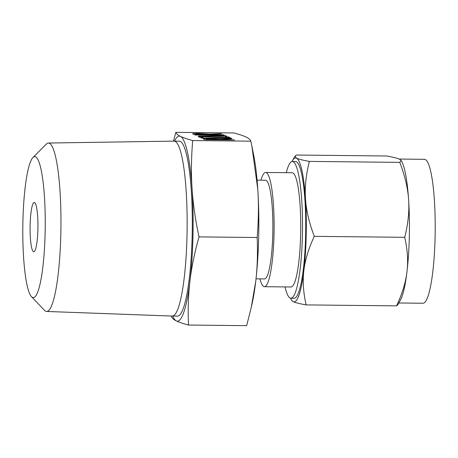 <?xml version="1.0" encoding="UTF-8"?>
<svg xmlns="http://www.w3.org/2000/svg" width="458" height="458" viewBox="0 0 458 458"><rect width="100%" height="100%" fill="white"/><g stroke="black" fill="none" stroke-linecap="round" stroke-linejoin="round"><path stroke-width="0.69" d="M201.188 138.035L231.634 138.362L201.154 138.007M225.508 136.793L228.37 136.822L230.397 137.812L229.412 137.915L201.314 136.69L203.014 137.514L201.818 137.612L200.152 137.486L198.125 136.495L227.145 137.589L225.473 136.759M194.919 134.984L218.237 135.093L226.447 135.889C226.653 136.198 224.764 136.347 220.779 136.335L198.635 136.095L220.315 136.083L223.252 135.694L194.885 134.955M223.607 136.312L223.59 135.854M192.732 133.873C192.326 133.547 194.129 133.387 198.142 133.387L209.89 134.051L221.615 133.684L210.783 134.486L224.088 134.841L195.6 134.572L193.906 134.446L192.623 133.77M188.496 325.037L246.65 325.661L251.23 307.553L255.696 281.63C257.339 268.079 257.831 253.371 257.167 237.513C258.587 220.304 258.793 204.262 257.791 189.377L251.866 146.136L250.841 141.167C250.377 139.724 248.831 138.373 246.204 137.102C243.639 135.843 239.568 134.463 233.992 132.963L175.838 132.339C176.301 133.782 177.847 135.133 180.475 136.398C183.04 137.658 187.11 139.043 192.686 140.543C191.267 157.747 191.06 173.794 192.062 188.673C193.013 203.489 195.326 219.559 199.012 236.889C194.581 252.627 191.564 267.306 189.967 280.92C188.324 294.471 187.837 309.179 188.496 325.037C182.931 323.543 178.866 322.163 176.29 320.898A92.527 14.708 -89.4 0 0 189.967 280.92A92.527 14.708 -89.4 0 0 192.973 235.75A92.527 14.708 -89.4 0 0 192.062 188.673A92.527 14.708 -89.4 0 0 180.475 136.398A92.527 14.708 -89.4 0 0 174.527 141.121M250.841 141.167L192.686 140.543M203.243 138.992C202.837 138.665 204.634 138.505 208.648 138.505L220.401 139.169L232.12 138.803L221.294 139.604L234.599 139.959L206.111 139.69L204.417 139.558L203.134 138.883M173.49 141.127L175.838 132.339M172.655 316.072A92.527 14.708 -89.4 0 0 176.29 320.898C173.674 319.632 172.128 318.281 171.653 316.833L171.481 316.037M32.959 157.5L46.287 144.115A84.209 13.385 90.6 0 1 48.393 143.039L174.109 141.121A87.478 13.906 90.6 0 1 174.166 141.121L179.318 141.173A87.478 13.906 90.6 0 1 192.177 235.36A87.478 13.906 90.6 0 1 177.441 316.123L172.288 316.066A87.478 13.906 90.6 0 1 172.231 316.066L46.59 311.451A84.209 13.385 90.6 0 1 44.5 310.329L31.465 296.658A70.503 11.204 -89.4 0 0 45.136 232.509A70.503 11.204 -89.4 0 0 32.959 157.5A70.503 11.204 -89.4 0 0 22.9 221.689A70.503 11.204 -89.4 0 0 31.465 296.658M257.167 237.513L199.012 236.889M174.166 141.121A87.478 13.906 90.6 0 1 187.019 235.309A87.478 13.906 90.6 0 1 172.288 316.066M251.866 146.136L253.738 155.485A92.527 14.708 90.6 0 1 257.791 189.377A92.527 14.708 90.6 0 1 258.696 236.454A92.527 14.708 90.6 0 1 255.696 281.63A92.527 14.708 90.6 0 1 252.152 303.408L251.23 307.553M48.393 143.039A84.209 13.385 90.6 0 1 60.828 233.706A84.209 13.385 90.6 0 1 46.59 311.451M257.075 180.137L265.548 180.229A49.355 7.843 90.6 0 1 272.796 233.362A49.355 7.843 90.6 0 1 264.489 278.928L256.016 278.836M37.905 228.994A24.675 3.922 90.6 0 1 33.755 251.774A24.675 3.922 90.6 0 1 30.125 225.204A24.675 3.922 90.6 0 1 34.281 202.425A24.675 3.922 90.6 0 1 37.905 228.994M260.974 180.177A57.124 9.08 90.6 0 1 265.629 172.46A57.124 9.08 90.6 0 1 274.021 233.964A57.124 9.08 90.6 0 1 264.403 286.697A57.124 9.08 90.6 0 1 259.915 278.876M264.403 286.697L291.019 286.983A57.124 9.08 -89.4 0 0 300.643 234.25A57.124 9.08 -89.4 0 0 292.244 172.746L265.629 172.46M285.053 286.914A68.368 10.866 -89.4 0 0 290.899 298.227A68.368 10.866 -89.4 0 0 302.412 235.109A68.368 10.866 -89.4 0 0 292.364 161.502A68.368 10.866 -89.4 0 0 286.279 172.677M406.985 271.663C408.29 261.123 407.534 249.673 404.729 237.313C408.118 223.922 409.412 211.459 408.616 199.911A71.963 11.439 90.6 0 1 409.32 236.528A71.963 11.439 90.6 0 1 406.985 271.663A71.963 11.439 90.6 0 1 400.424 300.145L397.813 304.788L396.554 305.87C402.29 293.624 405.765 282.22 406.985 271.663M292.364 161.502L295.587 161.537A68.368 10.866 90.6 0 1 305.635 235.143A68.368 10.866 90.6 0 1 294.122 298.261L290.899 298.227M309.379 161.405C305.996 174.796 304.702 187.265 305.497 198.806C306.207 210.325 309.144 222.84 314.303 236.345C308.566 248.591 305.091 259.995 303.866 270.558A71.963 11.439 -89.4 0 0 306.202 235.423A71.963 11.439 -89.4 0 0 305.497 198.806A71.963 11.439 -89.4 0 0 296.486 158.147C298.456 159.126 302.755 160.214 309.379 161.405L399.805 162.378L401.094 160.409L399.599 159.252C397.63 158.273 393.33 157.191 386.707 155.995L296.28 155.027L295.015 156.115L296.486 158.147A71.963 11.439 -89.4 0 0 292.41 160.758A71.963 11.439 -89.4 0 0 291.998 161.537M303.866 270.558C302.566 281.092 303.322 292.542 306.127 304.902C299.503 303.711 295.204 302.629 293.229 301.645A71.963 11.439 -89.4 0 0 303.866 270.558M314.303 236.345L404.729 237.313M306.127 304.902L396.554 305.87M398.826 302.978L422.98 303.242A71.963 11.439 -89.4 0 0 435.1 236.803A71.963 11.439 -89.4 0 0 424.526 159.321L399.147 159.046M401.094 160.409L401.906 161.932A71.963 11.439 90.6 0 1 408.616 199.911C407.901 188.393 404.964 175.883 399.805 162.378M290.532 298.181A71.963 11.439 -89.4 0 0 290.927 298.971A71.963 11.439 -89.4 0 0 293.229 301.645L291.74 300.494L290.927 298.971M209.879 134.726L209.89 134.051M220.453 133.919L220.458 133.627M210.365 134.732L210.377 134.286M196.482 134.331L207.921 134.457L207.039 134.028L198.663 133.644L195.595 133.902L196.476 134.583M195.577 134.572L195.543 133.845L195.526 134.572M226.103 136.123L226.109 135.723M199.688 137.257L199.711 136.375M199.774 137.297L199.791 136.381M226.624 137.331L226.636 136.661M228.342 137.881L228.37 136.822M201.291 137.6L201.314 136.69M199.041 136.942L199.053 136.358M199.453 137.142L199.47 136.369M220.384 139.845L220.401 139.169M230.964 139.032L230.969 138.745M220.871 139.85L220.882 139.404M206.987 139.45L218.432 139.576L217.544 139.14L209.174 138.757L206.106 139.02L206.982 139.701M206.089 139.69L206.048 138.963L206.037 139.69M219.714 133.942L219.726 133.639M230.225 139.06L230.231 138.757M292.41 160.758L295.015 156.115"/></g></svg>
